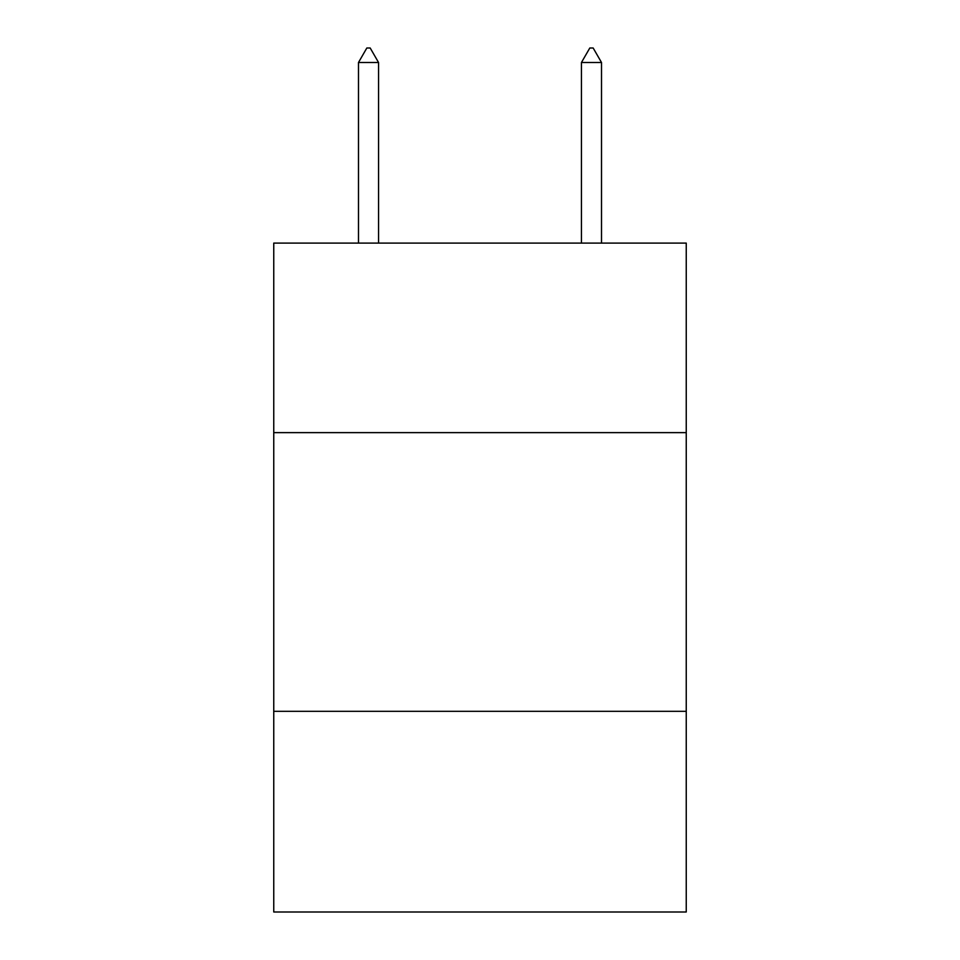<?xml version="1.0" encoding="UTF-8"?>
<svg xmlns="http://www.w3.org/2000/svg" width="960" height="960" viewBox="0 0 960 960"><rect width="100%" height="100%" fill="white"/><g stroke="black" fill="none" stroke-linecap="round" stroke-linejoin="round"><path stroke-width="1.44" d="M686.244 432.624L686.244 243.096L273.756 243.096L273.756 432.624L686.244 432.624L686.244 912L273.756 912L273.756 432.624M686.244 711.324L273.756 711.324M378.552 62.496L370.188 48L366.84 48L358.488 62.496L378.552 62.496L378.552 243.096M358.488 62.496L358.488 243.096M589.812 48L593.16 48L601.512 62.496L581.448 62.496L589.812 48M601.512 243.096L601.512 62.496M581.448 243.096L581.448 62.496"/></g></svg>
